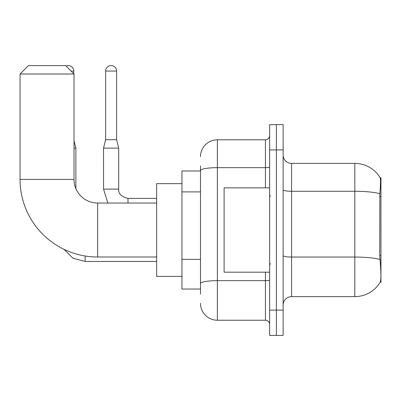 <?xml version="1.0" encoding="UTF-8"?>
<svg xmlns="http://www.w3.org/2000/svg" width="401" height="401" viewBox="0 0 401 401"><rect width="100%" height="100%" fill="white"/><g stroke="black" fill="none" stroke-linecap="round" stroke-linejoin="round"><path stroke-width="0.6" d="M380.95 255.572L379.727 255.572L380.268 262.901C381.12 273.462 381.12 279.843 380.268 282.043L380.123 282.294L380.95 282.294L380.95 177.733L380.183 177.838A29.514 29.514 0 0 0 354.81 163.397A29.514 29.514 0 0 1 380.123 177.733A29.514 29.514 0 0 0 354.81 163.397L291.567 163.397A8.431 8.431 0 0 1 283.136 154.966A8.431 8.431 0 0 0 291.567 163.397L291.567 296.63A8.431 8.431 0 0 0 283.136 305.061M200.5 186.831L200.5 165.929L200.5 170.986L181.949 170.986L181.949 289.041L200.5 289.041M380.268 282.043A29.514 29.514 0 0 1 354.81 296.63L291.567 296.63M276.389 310.118L276.389 335.416L283.136 335.416L283.136 310.118L276.389 310.118L276.389 335.416L269.642 335.416L269.642 310.118L276.389 310.118L276.389 149.909L276.389 310.118M269.642 310.118L269.642 124.611L276.389 124.611L276.389 149.909L276.389 124.611L283.136 124.611L283.136 310.118M379.727 255.572L379.847 193.683C380.579 184.51 380.689 179.232 380.183 177.838A29.514 29.514 0 0 0 354.81 163.397L354.81 191.272L291.567 191.272A8.431 1.464 0 0 1 283.136 189.808M200.5 294.098L200.5 165.929M200.5 156.651A16.862 16.862 0 0 1 217.362 139.789L217.362 320.239L265.427 320.239L265.427 272.174M217.362 139.789L265.427 139.789A4.216 4.216 0 0 0 269.642 135.573M200.5 286.509L200.5 264.409M269.642 324.454A4.216 4.216 0 0 0 265.427 320.239M217.362 320.239A16.862 16.862 0 0 1 200.5 303.372M269.642 187.853L224.109 187.853L224.109 272.174L269.642 272.174M156.651 256.996L97.628 256.996A77.578 77.578 0 0 1 20.05 179.417L20.05 74.015L28.481 65.584L65.584 65.584L74.015 74.015L20.05 74.015M97.628 256.996L97.628 203.031A23.609 23.609 0 0 1 74.015 179.417L74.015 74.015M181.949 183.638L156.651 183.638L156.651 276.389L181.949 276.389M66.055 66.055A5.479 5.479 0 0 1 73.764 71.067L73.764 73.764M75.869 188.595L75.869 148.134L74.015 148.134M116.601 139.703L105.638 139.703L105.638 71.067A5.479 5.479 0 0 1 111.117 65.584A5.479 5.479 0 0 1 116.601 71.067L116.601 139.703L118.706 148.134L118.706 189.117C118.195 193.613 121.287 196.706 127.984 198.39L127.984 203.031M156.651 198.39L127.984 198.39C121.287 196.706 118.195 193.613 118.706 189.117L103.543 189.117L103.528 148.134L118.706 148.134M380.95 196.545L379.727 196.545M200.5 191.894L181.949 191.894M200.5 259.347L181.949 259.347M354.81 296.63L354.81 191.272A29.514 5.123 180 0 1 379.847 193.683M379.937 259.477A29.514 5.123 180 0 0 354.81 257.041L291.567 257.041A8.431 1.464 0 0 1 283.136 255.577M283.136 149.909L269.642 149.909M269.642 279.918A4.216 0.732 0 0 1 265.427 280.65L217.362 280.65A16.862 2.927 180 0 0 200.5 283.582M200.5 170.59A16.862 2.927 180 0 1 217.362 167.658L265.427 167.658L265.427 139.789M265.427 187.853L265.427 167.658A4.216 0.732 0 0 0 269.642 166.926M20.05 179.417L74.015 179.417M156.651 261.467L85.147 261.467L73.037 258.254L64.03 249.342L73.037 258.254L85.147 261.467L85.147 255.983M71.067 71.067L73.764 71.067M105.638 71.067L116.601 71.067M270.49 196.284L269.642 195.442M270.49 263.743L269.642 264.585M156.651 203.031L97.628 203.031M74.015 140.716L75.869 148.134M103.528 189.117L107.874 203.031M118.706 189.117C118.195 193.613 121.287 196.706 127.984 198.39M105.638 139.703L103.528 148.134"/></g></svg>
